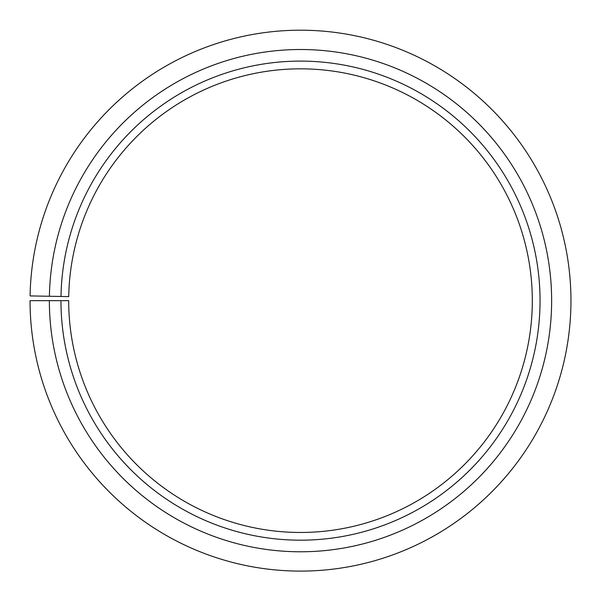 <?xml version="1.0" encoding="UTF-8"?>
<svg xmlns="http://www.w3.org/2000/svg" width="601" height="601" viewBox="0 0 601 601"><rect width="100%" height="100%" fill="white"/><g stroke="black" fill="none" stroke-linecap="round" stroke-linejoin="round"><path stroke-width="0.9" d="M532.313 300.65A231.813 231.813 0 0 0 302.521 68.845A231.813 231.813 0 0 0 68.724 296.601L60.994 296.466A239.544 239.544 0 0 1 302.588 61.114A239.544 239.544 0 0 1 540.044 300.65A239.544 239.544 0 0 1 300.5 540.186A239.544 239.544 0 0 1 60.956 300.65L68.687 300.65A231.813 231.813 0 0 0 300.5 532.463A231.813 231.813 0 0 0 532.313 300.65M49.41 296.263L30.088 295.925A270.45 270.45 0 0 1 302.859 30.208A270.45 270.45 0 0 1 570.95 300.65A270.45 270.45 0 0 1 300.5 571.1A270.45 270.45 0 0 1 30.05 300.65L49.365 300.65A251.135 251.135 0 0 0 300.5 551.778A251.135 251.135 0 0 0 551.635 300.65A251.135 251.135 0 0 0 302.694 49.522A251.135 251.135 0 0 0 49.41 296.263L60.994 296.466M49.365 300.65L60.956 300.65"/></g></svg>
